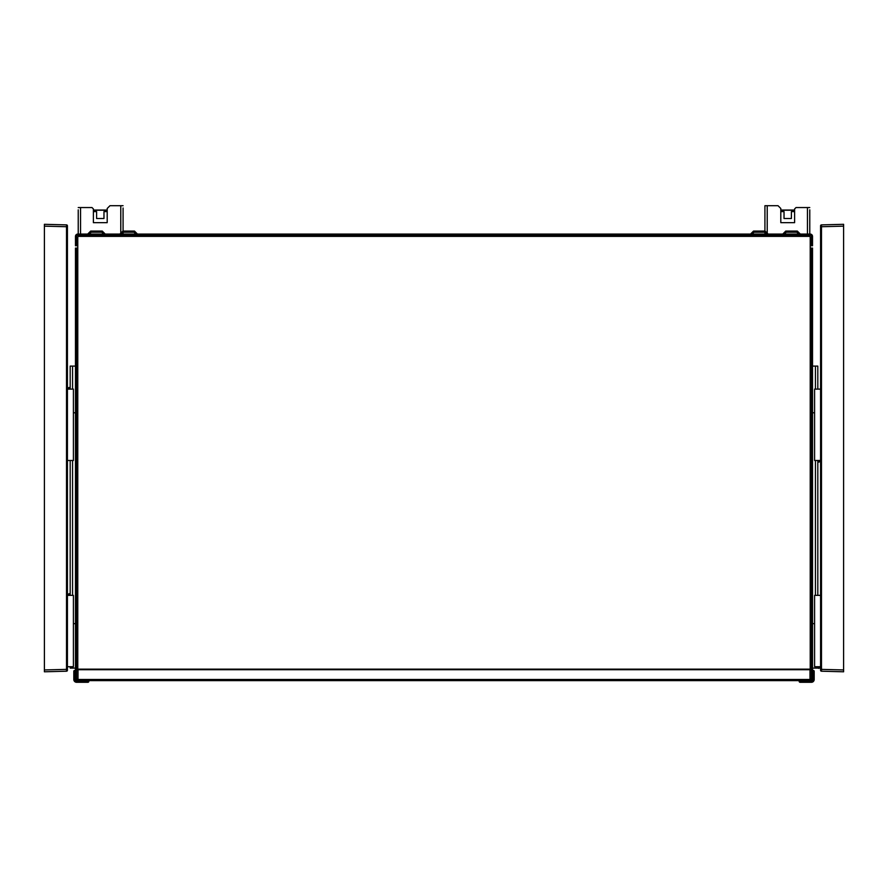 <?xml version="1.0" encoding="UTF-8"?>
<svg xmlns="http://www.w3.org/2000/svg" width="888" height="888" viewBox="0 0 888 888"><rect width="100%" height="100%" fill="white"/><g stroke="black" fill="none" stroke-linecap="round" stroke-linejoin="round"><path stroke-width="1.33" d="M78.233 209.857L78.233 234.077M78.233 235.22L78.233 236.497M123.077 231.08L123.077 208.014M123.077 234.077L123.077 232.534M77.778 680.63L76.39 680.63A0.921 0.921 0 0 1 75.48 679.709L75.48 678.332A2.298 2.298 0 0 0 77.778 680.63L87.168 680.63L87.168 679.475L77.778 679.475A1.154 1.154 0 0 1 76.623 678.332L76.623 248.063L77.778 248.063L77.778 237.296A0.921 0.921 0 0 1 78.699 236.375L84.871 236.375L84.871 235.22M803.129 235.22L803.129 236.375L809.301 236.375A0.921 0.921 0 0 1 810.222 237.296L810.222 248.063L811.377 248.063L811.377 678.332A1.154 1.154 0 0 1 810.222 679.475L800.832 679.475L800.832 680.63L803.129 680.63L803.129 679.475M809.767 234.077L809.767 209.857M809.767 236.497L809.767 235.22M809.767 207.559L796.003 207.559L794.616 208.935L794.616 210.223L780.807 210.223L780.807 208.48L778.043 205.716L764.923 205.716L764.923 231.08M764.923 208.014L764.923 205.716M93.384 211.61L93.384 222.655L107.193 222.655L107.193 211.61L103.974 211.61L103.974 218.515L96.603 218.515L96.603 211.61L93.384 211.61L93.384 210.223L107.193 210.223L107.193 208.48L109.957 205.716L120.779 205.716L120.779 233.2M123.077 205.716L120.779 205.716M93.384 210.223L93.384 208.935L91.997 207.559L78.233 207.559M764.923 232.534L764.923 234.077M76.623 245.765L75.48 245.765L76.623 245.765L76.623 236.375A1.154 1.154 0 0 1 77.778 235.22L810.222 235.22A1.154 1.154 0 0 1 811.377 236.375L811.377 245.765L812.52 245.765L812.52 243.467L811.377 243.467M784.37 234.077L786.213 232.234L796.847 232.234L798.689 234.077M752.147 234.077L753.99 232.234L764.624 232.234L766.466 234.077M121.534 234.077L123.377 232.234L134.01 232.234L135.853 234.077M89.311 234.077L91.153 232.234L101.787 232.234L103.63 234.077M105.25 234.077L102.264 231.08L90.676 231.08L87.679 234.077M76.623 243.467L75.48 243.467L75.48 236.375A2.298 2.298 0 0 1 77.778 234.077L810.222 234.077A2.298 2.298 0 0 1 812.52 236.375L812.52 243.467M137.485 234.077L134.488 231.08L122.899 231.08L119.902 234.077M768.098 234.077L765.101 231.08L753.512 231.08L750.515 234.077M800.321 234.077L797.324 231.08L785.736 231.08L782.75 234.077M780.807 210.223L780.807 222.655L794.616 222.655L794.616 210.223M782.273 235.22L787.567 235.586M790.509 235.22L789.143 235.586M792.751 235.22L790.509 235.586M794.338 235.22L792.751 235.586M771.306 235.22L767.054 235.22M772.649 235.22L771.306 235.586M794.882 235.22L795.992 235.22M781.296 235.22L775.402 235.22M800.654 235.22L795.992 235.586M78.011 669.763L76.623 669.763M811.377 669.763L809.989 669.763M811.377 250.372L812.52 250.372L812.52 248.063L811.377 248.063M75.48 248.063L76.623 248.063L75.48 248.063L75.48 250.372L76.623 250.372M75.48 678.332L75.48 250.372M796.225 679.475L796.225 680.63L798.534 680.63L798.534 679.475L89.466 679.475L89.466 680.63L91.775 680.63L91.775 679.475M796.225 680.63L91.775 680.63M812.52 250.372L812.52 678.332A2.298 2.298 0 0 1 810.222 680.63L803.129 680.63M89.466 679.475L87.168 679.475L87.168 680.63M812.52 245.765L811.377 245.765M75.48 243.467L75.48 245.765M800.832 680.63L800.832 679.598L799.178 679.598L799.178 681.362A0.921 0.921 0 0 0 800.099 682.284L811.421 682.284L811.421 681.362L799.178 681.362A0.921 0.921 0 0 0 800.099 682.284L800.099 680.519L799.178 679.598L800.832 679.475L798.534 679.475M78.011 679.475L78.011 669.141L809.989 669.141L809.989 679.475M818.003 666.721L818.003 667.565A0.788 0.788 0 0 0 818.792 668.353L818.281 666.721M819.291 666.721L818.792 668.353A0.788 0.788 0 0 0 819.569 667.565L819.569 666.721M820.579 666.721L814.596 666.721L814.596 595.371L820.579 595.371M818.003 460.484L818.003 461.327A0.788 0.788 0 0 0 818.792 462.104L818.281 460.484M819.291 460.484L818.792 462.104A0.788 0.788 0 0 0 819.569 461.327L819.569 460.484M820.579 460.484L814.596 460.484L814.596 389.122L820.579 389.122M69.997 595.371L69.997 594.527A0.788 0.788 0 0 0 69.209 593.739L69.719 595.371M67.421 595.371L67.421 666.721L73.404 666.721L73.404 595.371L67.421 595.371M68.709 595.371L69.209 593.739A0.788 0.788 0 0 0 68.431 594.527L68.431 595.371M69.997 389.122L69.997 388.278A0.788 0.788 0 0 0 69.209 387.501L69.719 389.122M68.709 389.122L69.209 387.501A0.788 0.788 0 0 0 68.431 388.278L68.431 389.122M67.421 389.122L73.404 389.122L73.404 460.484L67.421 460.484M810.222 680.63L811.61 680.63A0.921 0.921 0 0 0 812.52 679.709L812.52 678.332M812.52 671.328L814.185 671.328A0.921 0.921 0 0 0 813.264 670.407L813.264 679.52L814.185 679.52L814.185 671.328L814.185 679.52A2.764 2.764 0 0 1 811.421 682.284M812.52 670.407L813.264 670.407L812.52 670.407M93.384 210.045L107.193 210.045M75.48 668.109L70.185 668.109L70.185 666.721M75.48 366.1L72.572 366.1L72.572 389.122M72.572 460.484L72.572 595.371M72.572 666.721L72.572 668.109M72.572 366.1L70.185 366.1L70.185 389.122M70.185 460.484L70.185 595.371M75.48 623.631L73.404 623.631M73.404 412.787L75.48 412.787M107.193 210.223L107.193 211.61M794.616 210.045L780.807 210.045M812.52 668.109L817.815 668.109L817.815 666.721M812.52 366.1L815.428 366.1L815.428 389.122M815.428 460.484L815.428 595.371M815.428 666.721L815.428 668.109M815.428 366.1L817.815 366.1L817.815 389.122M817.815 460.484L817.815 595.371M812.52 623.631L814.596 623.631M814.596 412.787L812.52 412.787M780.807 211.61L784.026 211.61L784.026 218.515L791.397 218.515L791.397 211.61L794.616 211.61M843.6 226.151L843.6 224.309L821.478 224.886A0.921 0.921 0 0 0 820.579 225.807A0.921 0.921 0 0 1 821.478 224.886L821.478 226.729L843.6 226.151L843.6 669.952L821.478 669.374L821.478 226.729L820.579 226.729L820.579 670.296A0.921 0.921 0 0 0 821.478 671.206L843.6 671.794L843.6 669.952M820.579 225.807L820.579 226.729M820.579 669.374L821.478 669.374L821.478 671.206A0.921 0.921 0 0 1 820.579 670.296M821.478 224.886L843.6 224.309M67.421 669.374L66.522 669.374L66.522 671.206A0.921 0.921 0 0 0 67.421 670.296L67.421 226.729L66.522 226.729L66.522 669.374L44.4 669.952L44.4 671.794L66.522 671.206L44.4 671.794M44.4 669.952L44.4 226.151L66.522 226.729L66.522 224.886L44.4 224.309L44.4 226.151M67.421 226.729L67.421 225.807A0.921 0.921 0 0 0 66.522 224.886A0.921 0.921 0 0 1 67.421 225.807M67.421 670.296A0.921 0.921 0 0 1 66.522 671.206M44.4 224.309L66.522 224.886M88.822 679.598L87.168 679.598L88.822 679.598L88.822 681.362L87.901 681.362L87.901 682.284A0.921 0.921 0 0 0 88.822 681.362L88.822 679.598L87.901 681.362L76.579 681.362L76.579 682.284L87.901 682.284M73.815 671.328L73.815 679.52L73.815 671.328A0.921 0.921 0 0 1 74.736 670.407A0.921 0.921 0 0 0 73.815 671.328L74.736 671.328L74.736 670.407L75.48 670.407L74.736 670.407M76.579 681.362A1.843 1.843 0 0 1 74.736 679.52L73.815 679.52A2.764 2.764 0 0 0 76.579 682.284M80.542 236.375L80.542 235.22M80.542 234.077L80.542 207.559M807.458 207.559L807.458 234.077M807.458 235.22L807.458 236.375M767.221 233.2L767.221 205.716M84.871 236.375L803.129 236.375M77.778 669.763L77.778 248.063M810.222 669.763L810.222 248.063M84.871 679.475L84.871 680.63M78.011 669.719L809.989 669.719M813.264 679.52A1.843 1.843 0 0 1 811.421 681.362L800.099 681.362M800.099 680.519L800.832 680.519M87.168 680.519L87.901 680.519M74.736 679.52L74.736 671.328L74.736 679.52M74.736 671.328L75.48 671.328"/></g></svg>
